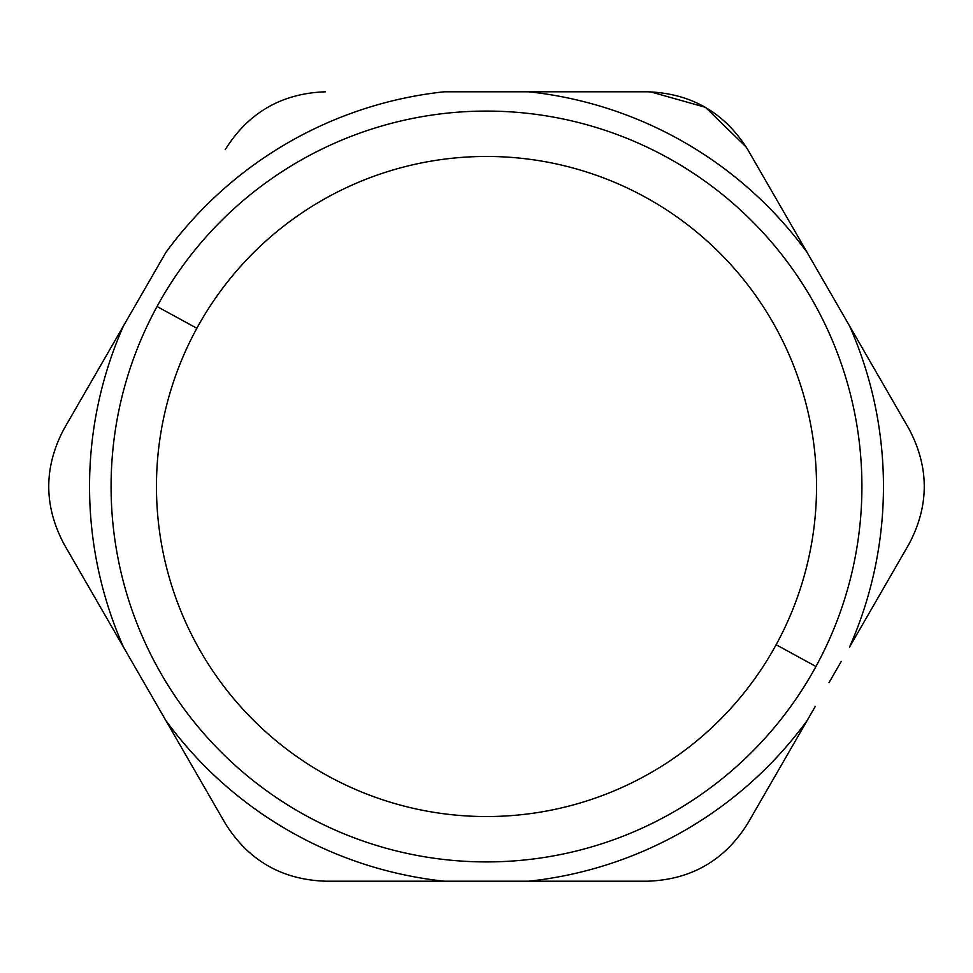 <?xml version="1.0" encoding="UTF-8"?>
<svg xmlns="http://www.w3.org/2000/svg" width="973" height="973" viewBox="0 0 973 973"><rect width="100%" height="100%" fill="white"/><g stroke="black" fill="none" stroke-linecap="round" stroke-linejoin="round"><path stroke-width="1.46" d="M460.582 881.197L512.418 881.197M444.126 881.197L325.42 881.197C281.756 879.689 248.358 860.4 225.225 823.353L165.872 720.543A396.96 396.96 0 0 0 444.126 881.197L528.874 881.197A396.96 396.96 0 0 0 807.128 720.543L815.35 706.289L807.128 720.543A396.96 396.96 0 0 1 528.874 881.197L647.58 881.197C691.244 879.689 724.642 860.4 747.775 823.353L807.128 720.543L747.775 823.353C724.642 860.4 691.244 879.689 647.58 881.197L444.126 881.197A396.96 396.96 0 0 1 165.872 720.543L64.145 544.345C43.615 505.778 43.615 467.222 64.145 428.655L123.498 325.858L64.145 428.655C43.615 467.222 43.615 505.778 64.145 544.345C43.615 505.778 43.615 467.222 64.145 428.655M131.732 311.603L157.65 266.711M512.418 91.803L460.582 91.803M833.241 297.677L815.35 266.711L833.241 297.689M829.02 682.632L841.268 661.397M908.855 428.655C929.385 467.222 929.385 505.778 908.855 544.345L849.502 647.142A396.96 396.96 0 0 0 849.502 325.858L908.855 428.655C929.385 467.222 929.385 505.778 908.855 544.345C929.385 505.778 929.385 467.222 908.855 428.655L807.128 252.457A396.96 396.96 0 0 0 528.874 91.803L444.126 91.803A396.96 396.96 0 0 0 165.872 252.457L123.498 325.858A396.96 396.96 0 0 0 123.498 647.142A396.96 396.96 0 0 1 123.498 325.858L165.872 252.457A396.96 396.96 0 0 1 444.126 91.803L647.58 91.803C691.244 93.311 724.642 112.6 747.775 149.647C724.642 112.6 691.244 93.311 647.58 91.803M528.874 91.803A396.96 396.96 0 0 1 807.128 252.457L849.502 325.858A396.96 396.96 0 0 1 849.502 647.142L908.855 544.345M157.042 306.519L196.862 328.266A330.042 330.042 0 0 0 328.266 776.138A330.042 330.042 0 0 0 776.138 644.734L815.958 666.481A375.408 375.408 0 0 1 306.519 815.958A375.408 375.408 0 0 1 157.042 306.519A375.408 375.408 0 0 0 306.519 815.958A375.408 375.408 0 0 0 815.958 666.481A375.408 375.408 0 0 0 666.481 157.042A375.408 375.408 0 0 0 157.042 306.519A375.408 375.408 0 0 1 666.481 157.042A375.408 375.408 0 0 1 815.958 666.481L776.138 644.734A330.042 330.042 0 0 1 328.266 776.138A330.042 330.042 0 0 1 196.862 328.266A330.042 330.042 0 0 1 644.734 196.862A330.042 330.042 0 0 1 776.138 644.734A330.042 330.042 0 0 0 644.734 196.862A330.042 330.042 0 0 0 196.862 328.266L157.042 306.519M807.128 252.457L747.775 149.647M650.499 91.839L705.425 107.31L746.279 147.142M225.225 149.647C248.358 112.6 281.756 93.311 325.42 91.803C281.756 93.311 248.358 112.6 225.225 149.647M165.872 720.543L225.225 823.353C248.358 860.4 281.756 879.689 325.42 881.197C281.756 879.689 248.358 860.4 225.225 823.353L64.145 544.345"/></g></svg>
